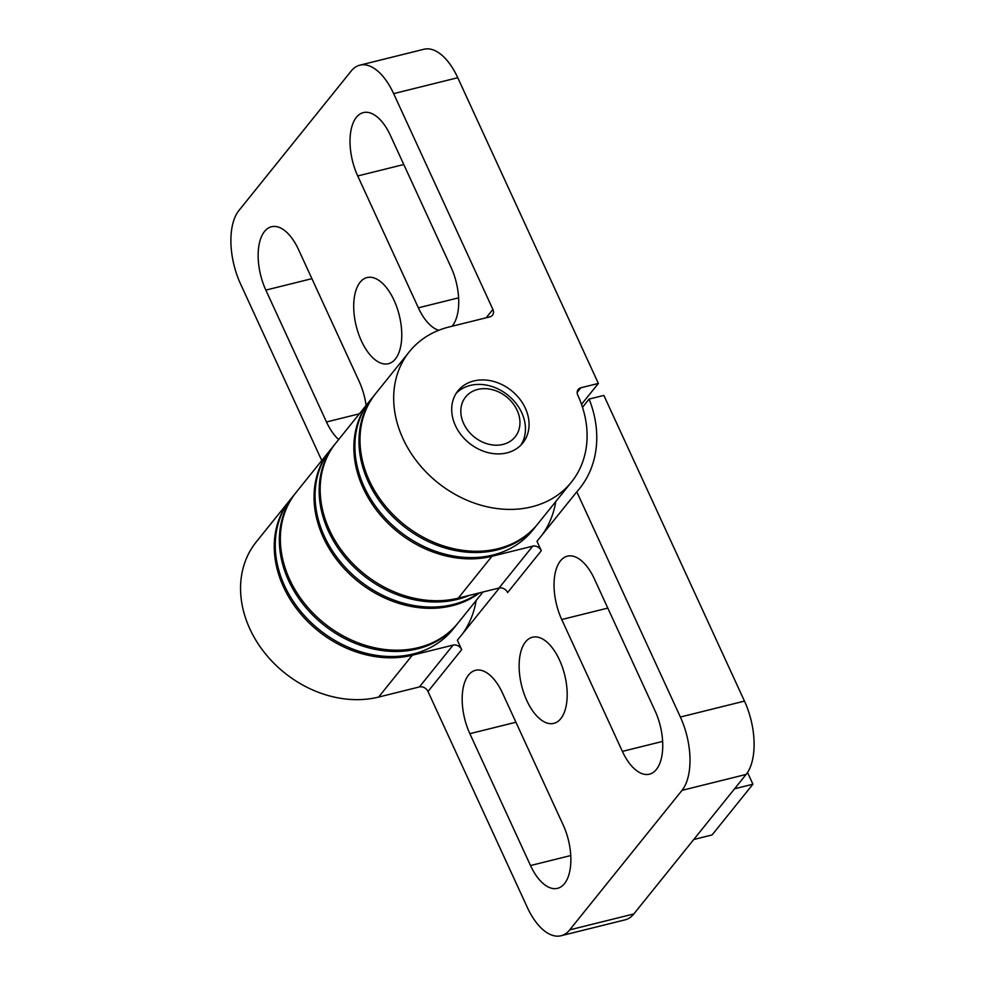 <?xml version="1.0" encoding="UTF-8"?>
<svg xmlns="http://www.w3.org/2000/svg" width="985" height="985" viewBox="0 0 985 985"><rect width="100%" height="100%" fill="white"/><g stroke="black" fill="none" stroke-linecap="round" stroke-linejoin="round"><path stroke-width="1.48" d="M395.379 358.996A44.374 22.187 -103.9 0 0 396.992 307.603A44.374 22.187 -103.9 0 0 367.036 277.561A44.374 22.187 -103.9 0 0 360.091 282.276A44.374 22.187 -103.9 0 0 358.491 333.669A44.374 22.187 -103.9 0 0 388.435 363.699A44.374 22.187 -103.9 0 0 395.379 358.996M452.053 326.244A44.374 22.187 -103.9 0 0 451.031 267.243L390.38 135.376A44.374 22.187 -103.9 0 0 363.354 112.598A44.374 22.187 -103.9 0 0 356.398 117.301A44.374 22.187 -103.9 0 0 357.715 175.958L418.366 307.825A44.374 22.187 -103.9 0 0 438.707 330.307M366.112 405.426A44.374 22.187 -103.9 0 0 359.156 381.392L298.504 249.525A44.374 22.187 -103.9 0 0 271.478 226.747A44.374 22.187 -103.9 0 0 264.534 231.45A44.374 22.187 -103.9 0 0 265.839 290.107L326.491 421.974A44.374 22.187 -103.9 0 0 338.668 439.532M525.35 408.233A41.604 33.687 -141.2 0 1 522.789 443.004A41.604 33.687 -141.2 0 1 487.76 452.546A41.604 33.687 -141.2 0 1 455.415 425.594A41.604 33.687 -141.2 0 1 457.976 390.823A41.604 33.687 -141.2 0 1 493.005 381.281A41.604 33.687 -141.2 0 1 525.35 408.233M581.519 404.355L598.363 383.424L580.879 387.77A6.932 5.614 38.8 0 0 578.232 389.407A6.932 5.614 38.8 0 0 577.801 395.207A104.004 84.205 -141.2 0 1 571.411 482.133L537.724 523.983A104.004 84.205 -141.2 0 1 450.145 547.845A104.004 84.205 -141.2 0 1 369.276 480.471A104.004 84.205 -141.2 0 1 375.679 393.557L409.366 351.707A104.004 84.205 -141.2 0 1 449.025 326.995L489.828 316.875A6.932 5.614 38.8 0 0 492.463 315.225A6.932 5.614 38.8 0 0 492.894 309.425L393.643 93.637A55.468 27.74 76.1 0 0 359.857 65.17A55.468 27.74 76.1 0 0 351.165 71.055L238.875 210.568A55.468 27.74 76.1 0 0 240.525 283.889L321.763 460.524M571.411 482.133A104.004 84.205 -141.2 0 1 483.832 505.994A104.004 84.205 -141.2 0 1 402.963 438.62A104.004 84.205 -141.2 0 1 409.366 351.707M482.97 592.01L458.099 622.914A104.004 84.205 -141.2 0 1 324.274 623.296A104.004 84.205 -141.2 0 1 296.054 492.488L329.741 450.625A104.004 84.205 -141.2 0 1 330.246 449.997M479.609 592.835A104.004 84.205 -141.2 0 1 350.106 574.563A104.004 84.205 -141.2 0 1 329.741 450.625M359.857 65.17L423.969 49.25A55.468 27.74 76.1 0 1 457.754 77.716L598.363 383.424M503.027 444.407A31.803 25.745 -141.2 0 1 463.664 423.55A31.803 25.745 -141.2 0 1 477.737 389.432A31.803 25.745 -141.2 0 1 517.113 410.277A31.803 25.745 -141.2 0 1 503.027 444.407M456.289 393.163A41.604 33.687 -141.2 0 1 470.239 385.43A41.604 33.687 -141.2 0 1 514.81 401.892A41.604 33.687 -141.2 0 1 520.868 445.146M525.51 641.924A44.374 22.187 -103.9 0 0 523.909 693.317A44.374 22.187 -103.9 0 0 553.853 723.359A44.374 22.187 -103.9 0 0 560.797 718.644A44.374 22.187 -103.9 0 0 562.41 667.251A44.374 22.187 -103.9 0 0 532.466 637.221A44.374 22.187 -103.9 0 0 525.51 641.924M564.491 883.619A44.374 22.187 -103.9 0 0 563.174 824.962L502.522 693.095A44.374 22.187 -103.9 0 0 475.496 670.317A44.374 22.187 -103.9 0 0 469.857 733.677L530.509 865.544A44.374 22.187 -103.9 0 0 557.547 888.322A44.374 22.187 -103.9 0 0 564.491 883.619M656.367 769.47A44.374 22.187 -103.9 0 0 655.05 710.813L594.398 578.946A44.374 22.187 -103.9 0 0 567.372 556.168A44.374 22.187 -103.9 0 0 561.733 619.528L622.385 751.395A44.374 22.187 -103.9 0 0 649.411 774.173A44.374 22.187 -103.9 0 0 656.367 769.47M290.44 499.457A104.004 84.205 38.8 0 0 289.922 500.097A104.004 84.205 38.8 0 0 283.532 587.011A104.004 84.205 38.8 0 0 412.309 655.222L453.1 645.089A6.932 5.614 -141.2 0 1 461.682 649.632L457.36 640.225L499.457 587.922M289.922 500.097L256.235 541.947A104.004 84.205 38.8 0 0 249.845 628.873A104.004 84.205 38.8 0 0 378.622 697.072L419.413 686.939A6.932 5.614 -141.2 0 1 427.995 691.495L527.246 907.284A55.468 27.74 76.1 0 0 561.031 935.75A55.468 27.74 76.1 0 0 569.724 929.865L682.014 790.352A55.468 27.74 76.1 0 0 680.376 717.031L576.791 491.835A114.408 92.627 38.8 0 0 579.512 488.646A114.408 92.627 38.8 0 0 589.129 399.073L582.504 407.298M589.129 399.073L603.867 395.416L744.475 701.111A55.468 27.74 76.1 0 1 746.125 774.432L633.835 913.945A55.468 27.74 76.1 0 1 625.143 919.83L561.031 935.75M370.065 400.538A104.004 84.205 38.8 0 0 369.547 401.166L335.86 443.016A104.004 84.205 38.8 0 0 344.024 553.595A104.004 84.205 38.8 0 0 458.247 598.141L499.038 588.02A6.932 5.614 38.8 0 1 507.62 592.564L541.307 550.713L536.985 541.307L576.791 491.835M369.547 401.166A104.004 84.205 38.8 0 0 377.711 511.744A104.004 84.205 38.8 0 0 491.934 556.291L532.725 546.158A6.932 5.614 -141.2 0 1 541.307 550.713M462.605 633.7A114.408 92.627 38.8 0 0 476.161 600.456M542.23 534.781A114.408 92.627 38.8 0 0 555.786 501.537M693.748 839.503L712.081 834.948L752.922 784.22L734.576 788.776M752.922 784.22L747.529 772.499M335.356 443.656A104.004 84.205 38.8 0 0 334.838 444.284A104.004 84.205 38.8 0 0 328.448 531.211A104.004 84.205 38.8 0 0 469.217 595.42M334.838 444.284L330.763 449.357A104.004 84.205 38.8 0 0 324.361 536.283A104.004 84.205 38.8 0 0 478.513 593.118M295.549 493.116A104.004 84.205 38.8 0 0 295.032 493.756A104.004 84.205 38.8 0 0 288.63 580.67A104.004 84.205 38.8 0 0 369.498 648.044A104.004 84.205 38.8 0 0 457.077 624.182A104.004 84.205 38.8 0 0 457.582 623.542M295.032 493.756L290.944 498.829A104.004 84.205 38.8 0 0 284.554 585.743A104.004 84.205 38.8 0 0 365.423 653.117A104.004 84.205 38.8 0 0 452.989 629.255L457.077 624.182M375.162 394.197A104.004 84.205 38.8 0 0 374.657 394.825A104.004 84.205 38.8 0 0 368.255 481.739A104.004 84.205 38.8 0 0 449.123 549.113A104.004 84.205 38.8 0 0 536.702 525.251A104.004 84.205 38.8 0 0 537.207 524.611M374.657 394.825L370.569 399.898A104.004 84.205 38.8 0 0 364.179 486.824A104.004 84.205 38.8 0 0 445.035 554.186A104.004 84.205 38.8 0 0 532.614 530.324L536.702 525.251M403.788 164.52L357.715 175.958M311.913 278.669L265.839 290.107M486.171 317.773L492.894 309.425M577.185 392.35L580.879 387.77M457.754 77.716L393.643 93.637M359.365 413.811L326.491 421.974M458.628 297.827L418.366 307.825M412.309 655.222L378.622 697.072M633.835 913.945L569.724 929.865M746.125 774.432L682.014 790.352M453.1 645.089L419.413 686.939M532.725 546.158L499.038 588.02M491.934 556.291L458.247 598.141M461.682 649.632L427.995 691.495M744.475 701.111L680.376 717.031M607.807 608.09L561.733 619.528M662.646 741.397L622.385 751.395M515.931 722.239L469.857 733.677M570.771 855.546L530.509 865.544"/></g></svg>
